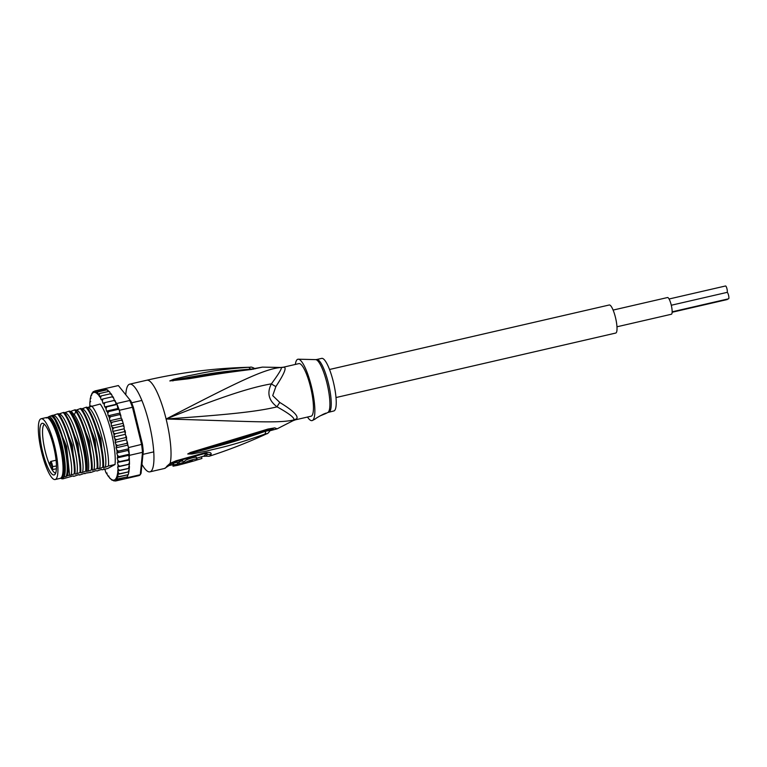 <?xml version="1.0" encoding="UTF-8"?>
<svg xmlns="http://www.w3.org/2000/svg" width="767" height="767" viewBox="0 0 767 767"><rect width="100%" height="100%" fill="white"/><g stroke="black" fill="none" stroke-linecap="round" stroke-linejoin="round"><path stroke-width="1.15" d="M616.965 326.79L671.384 314.249A8.581 1.927 -103 0 0 671.211 304.93A8.581 1.927 -103 0 0 667.53 297.529L613.111 310.079M725.505 285.995A3.298 0.738 77 0 1 725.553 285.976A3.298 0.738 77 0 1 726.982 288.881A3.298 0.738 77 0 1 727.097 292.38A3.298 0.738 77 0 1 728.564 295.324A3.298 0.738 77 0 1 728.65 298.785A3.298 0.738 77 0 1 728.602 298.804A3.298 0.738 77 0 1 728.554 298.804M727.509 299.053A3.298 0.738 77 0 1 727.298 299.523A3.298 0.738 77 0 1 727.25 299.542A3.298 0.738 77 0 1 727.212 299.552M727.078 292.39A3.298 0.738 77 0 1 727.126 292.371L671.288 305.247M329.532 369.483L609.266 304.988A14.4 3.241 77 0 1 615.556 317.845A14.4 3.241 77 0 1 615.93 332.974A14.4 3.241 77 0 1 615.738 333.051L336.004 397.546M55.56 479.375A31.188 7.028 -103 0 0 54.84 446.96A31.188 7.028 -103 0 0 41.293 418.715A31.188 7.028 -103 0 0 41.121 418.744A31.188 7.028 -103 0 0 40.709 418.907A31.188 7.028 -103 0 0 41.428 451.312A31.188 7.028 -103 0 0 54.975 479.557A31.188 7.028 -103 0 0 55.138 479.528A31.188 7.028 -103 0 0 55.56 479.375M41.121 418.744L46.25 417.564A31.188 7.028 77 0 1 46.413 417.536A31.188 7.028 77 0 1 59.96 445.78A31.188 7.028 77 0 1 60.679 478.186A31.188 7.028 77 0 1 60.267 478.349L55.138 479.528M48.752 469.404A26.5 5.963 -103 0 0 49.481 470.727A26.5 5.963 -103 0 0 54.812 474.552A26.5 5.963 -103 0 0 55.425 455.339A26.5 5.963 -103 0 0 47.506 428.868A26.5 5.963 -103 0 0 46.787 427.545A26.5 5.963 -103 0 0 43.01 423.365A26.5 5.963 -103 0 0 40.373 439.635A26.5 5.963 -103 0 0 48.752 469.404M50.018 463.23L50.104 465.972A25.119 5.657 -103 0 0 51.006 467.822A25.119 5.657 -103 0 0 51.686 469.068A25.119 5.657 -103 0 0 51.888 469.423L51.801 466.681A2.847 0.642 -103 0 0 50.881 462.846A2.847 0.642 -103 0 0 50.018 463.038A2.847 0.642 -103 0 0 50.018 463.23L50.008 463.019M50.104 465.972L50.488 465.416L50.104 465.972A25.119 5.657 77 0 1 43.192 440.642A25.119 5.657 77 0 1 44.4 424.285M55.655 473.114A25.119 5.657 77 0 1 51.888 469.423L52.645 469.596L52.559 466.911A3.452 0.777 -103 0 0 51.849 463.278A3.452 0.777 -103 0 0 50.708 461.456L56.077 460.219M56.403 468.733L52.645 469.596M293.761 419.971A11.994 11.428 -146.9 0 1 296.551 418.935A26.989 6.078 77 0 1 295.909 419.616A26.989 6.078 77 0 1 295.794 419.683A26.989 6.078 77 0 1 295.429 419.827L292.984 420.738A27.382 6.165 -103 0 0 293.109 420.661A27.382 6.165 -103 0 0 293.761 419.971C277.501 423.643 248.556 421.198 166.113 419.012C227.022 414.726 256.427 411.831 277.06 406.846C289.408 413.701 294.969 418.073 293.761 419.971M283.301 367.22L280.703 367.47A27.382 6.165 -103 0 1 280.866 367.479C282.582 367.498 279.428 372.944 271.413 383.836C250.454 387.508 222.497 396.376 166.113 419.012C238.767 381.41 264.097 368.994 280.866 367.479A11.994 11.649 98.1 0 0 283.838 367.201A26.989 6.078 77 0 0 283.301 367.22L298.909 363.616A26.989 6.078 77 0 1 310.501 386.894A26.989 6.078 77 0 1 311.402 416.088A26.989 6.078 -103 0 1 311.038 416.222L295.429 419.827M283.838 367.201C286.916 367.345 284.269 373.788 275.89 386.539L272.716 395.609L279.802 402.474C293.31 410.719 298.89 416.213 296.551 418.935M166.717 466.374A6.002 5.647 26.8 0 0 169.804 464.466A43.786 9.856 77 0 1 169.162 465.483L164.493 468.474A44.985 10.134 -103 0 0 165.02 468.292A44.985 10.134 -103 0 0 165.097 468.244A44.985 10.134 -103 0 0 166.717 466.374L170.121 463.335A44.985 10.134 -103 0 0 166.113 419.012A44.985 10.134 -103 0 0 146.794 380.221L129.709 384.162A44.985 10.134 -103 0 1 149.364 424.333A44.985 10.134 -103 0 1 150.533 471.609A44.985 10.134 77 0 1 149.929 471.839A44.985 10.134 77 0 1 141.953 464.371M125.807 394.449A44.985 10.134 77 0 1 129.105 384.392A44.985 10.134 -103 0 1 129.709 384.162M169.919 464.284L169.804 464.466A3.001 2.819 26.9 0 1 171.338 463.517L171.77 463.057M169.967 464.227L175.653 461.552L203.754 453.786L206.591 453.326L207.406 454.15A42.214 9.511 77 0 1 203.84 456.116A6.002 5.781 -69.9 0 1 203.84 456.116L204.511 456.307M171.377 463.278A6.002 2.579 59.8 0 1 170.121 463.335L176.103 460.775L204.147 453C208.969 451.888 211.309 452.281 211.174 454.189A43.134 9.712 77 0 1 209.17 456.26C228.93 449.893 248.22 442.348 267.041 433.652L264.74 434.17C229.055 446.816 216.457 448.35 206.802 451.025L191.961 454.006L187.762 453.987L190.484 452.472L267.98 429.06L274.739 427.881L277.155 428.83L292.984 420.738M262.602 435.349C267.654 433.489 268.373 433.096 264.74 434.17A6.002 2.905 -111.6 0 0 265.564 431.217C229.208 443.892 216.745 446.087 207.023 449.078L188.049 453.911A6.002 3.135 40.3 0 1 187.819 453.872M267.041 433.652C267.482 433.901 268.575 432.77 270.31 430.258L265.564 431.217L266.245 430.201M191.961 454.006A6.002 2.311 -99.1 0 0 192.22 453L188.001 453.949A6.002 4.372 18.5 0 1 187.762 453.987M190.484 452.472A6.002 0.642 69 0 1 190.6 453.067L236.495 439.807L265.996 430.22M266.379 429.578A6.002 2.627 71.3 0 1 265.401 430.728L273.215 428.935L270.224 430.46M267.98 429.06A6.002 2.646 71.1 0 1 267.012 430.182M270.607 429.76L271.959 429.021M280.703 367.47L262.439 367.115L251.605 369.426C211.443 374.373 197.742 377.517 187.551 378.898L169.814 380.931L173.61 379.281L188.481 375.734C198.739 374.066 211.471 369.886 248.326 367.326L250.253 367.249C215.354 368.055 180.868 372.378 146.794 380.221M253.292 369.243A6.002 2.569 -95.3 0 0 252.333 368.927L202.028 375.696L170.111 380.863L189.526 377.134C199.976 375.677 212.91 372.12 250.32 369.157M251.605 369.426A6.002 2.55 -95.6 0 0 250.617 369.09M172.92 380.959A6.002 0.546 -95.9 0 0 172.776 380.509L170.111 380.863A6.002 3.48 -71.7 0 0 169.91 380.978M169.814 380.931A6.002 4.765 -50.8 0 1 170.053 380.863L174.272 379.943A6.002 2.349 74.5 0 0 173.61 379.281M248.326 367.326A6.002 2.8 87.8 0 1 250.301 369.119M279.802 402.474A11.994 3.921 126.4 0 0 277.06 406.846C268.623 400.47 266.743 392.8 271.413 383.836A11.994 4.966 -152.2 0 0 275.89 386.539M328.822 412.128A26.989 6.078 -103 0 0 328.381 383.164A26.989 6.078 -103 0 0 328.286 382.791A26.989 6.078 -103 0 0 316.694 359.522L321.689 358.371A26.989 6.078 -103 0 1 333.281 381.64A26.989 6.078 77 0 1 333.818 410.968L327.816 412.493A27.171 6.117 -103 0 0 327.03 383.462A27.171 6.117 -103 0 0 326.943 383.097A27.171 6.117 -103 0 0 315.63 359.627L298.315 359.196A31.495 7.095 -103 0 1 311.421 386.395A31.495 7.095 77 0 1 312.437 420.469A31.495 7.095 77 0 1 307.481 417.047M298.315 359.196A31.495 7.095 -103 0 0 295.353 364.44M312.437 420.469L315.141 419.06C316.876 417.296 328.017 411.697 325.822 413.528L319.839 415.992M325.754 413.394L323.032 414.305M204.358 453.613L205.546 454.131A41.763 9.405 77 0 1 203.581 456.144L203.849 456.116A6.002 5.781 -69.9 0 0 203.859 456.125L209.17 456.26M177.398 465.387L182.968 463.949A44.726 10.067 -103 0 0 183.859 463.498L182.162 463.939A44.783 10.086 -103 0 0 183.284 462.559L179.44 463.546A44.879 10.105 77 0 1 178.318 464.936L176.956 465.051A44.908 10.115 -103 0 0 177.733 463.977L177.302 462.194L173.495 463.134A43.163 9.722 77 0 1 172.728 464.236L173.045 466.183L177.484 465.368A44.879 10.105 77 0 1 177.398 465.387A44.879 10.105 77 0 1 177.311 465.406M183.284 462.559L182.853 460.785L178.999 461.772A43.077 9.703 77 0 1 177.886 463.182L177.56 463.268M183.859 463.498L183.112 461.839M196.448 457.909C198.183 455.761 185.633 459.289 184.617 461.216A42.894 9.655 77 0 1 183.476 461.945M201.51 456.787L201.922 458.474L196.189 460.2M189.698 461.561L189.785 461.897A44.496 10.019 77 0 1 188.922 462.338L195.71 460.401A44.131 9.942 -103 0 0 196.879 459.663C198.615 457.563 186.132 461.072 185.048 462.961A44.697 10.067 77 0 1 183.821 463.719A44.697 10.067 77 0 1 183.39 463.795M196.879 459.663L196.544 457.65M192.22 460.775L189.785 461.897M183.821 463.719L188.078 462.568A44.534 10.029 -103 0 0 189.276 461.82L192.661 460.871A44.371 9.99 77 0 1 192.316 461.188M177.733 463.977L173.936 464.907A44.965 10.124 77 0 1 173.15 465.981L172.728 464.236M173.495 463.134L173.936 464.907M177.886 463.182L178.318 464.936M178.999 461.772L179.44 463.546M49.27 419.127A29.088 6.548 77 0 1 49.874 419.3M48.714 418.571A29.99 6.75 77 0 1 49.356 418.907A29.99 6.75 77 0 1 60.535 444.333A29.99 6.75 77 0 1 62.472 475.78A29.99 6.75 77 0 1 62.041 476.365M51.226 416.03A31.946 7.191 77 0 1 63.786 443.46A31.946 7.191 77 0 1 66.077 476.499L67.534 475.703A34.189 7.699 -103 0 0 64.246 443.201A34.189 7.699 -103 0 0 53.278 415.896L52.626 415.263L49.232 416.491A31.946 7.191 77 0 1 61.791 443.911A31.946 7.191 77 0 1 64.083 476.959L66.077 476.499M53.709 416.385L66.624 446.375L69.634 475.482L65.003 442.981L53.278 415.896M93.612 391.467L92.778 392.138M124.101 426.826L123.545 424.697L122.912 425.81L124.101 426.826L124.177 428.801L112.787 431.428L112.711 429.453L113.804 427.909L112.155 427.324L111.368 426.001L111.186 423.854L112.212 422.195L110.582 421.792L109.825 420.757L109.547 418.466L110.506 416.711L108.176 415.781L107.802 413.375L108.703 411.563L106.46 411.15L105.999 408.686L106.834 406.826L104.695 406.941L104.159 404.458L104.945 402.598L102.922 403.25L102.308 400.786L103.046 398.936L101.129 399.626L100.573 397.852L101.196 395.906L99.336 396.558L99.403 393.567L97.591 394.19L97.706 391.947L95.961 392.551L96.143 391.084L93.488 391.669L92.452 393.107M91.992 393.174L91.628 395.273M91.005 395.398L90.439 398.313L91.033 398.14L90.439 398.313A44.985 10.134 -103 0 0 90.132 400.326L90.314 398.332M104.312 469.299A44.985 10.134 -103 0 0 104.427 469.529L105.223 469.414L104.427 469.529L104.964 469.299L105.578 471.753A44.985 10.134 -103 0 0 106.354 473.134L107.112 473.076L106.354 473.134L107.303 474.687A44.985 10.134 -103 0 0 108.291 476.125L108.972 476.106L108.291 476.125L108.933 476.969A44.985 10.134 -103 0 0 110.208 478.387L111.877 480.123M111.992 479.969L114.024 480.928L115.644 480.756M105.271 388.591A46.193 10.402 -103 0 0 104.974 388.629L118.367 385.571A46.193 10.402 77 0 0 118.051 385.619L104.954 388.639A46.193 10.402 77 0 1 104.954 388.639A46.193 10.402 77 0 1 104.974 388.629L94.724 390.997M129.412 455.349A46.193 10.402 -103 0 0 129.307 454.208L128.607 455.291L129.201 457.458L129.412 455.349L142.509 452.329L140.265 474.715A46.193 10.402 77 0 1 139.431 475.396A46.193 10.402 77 0 1 138.808 475.636L125.711 478.646A46.193 10.402 77 0 1 125.683 478.656L115.434 481.024L116.67 480.343L116.162 479.461L127.121 476.93L126.919 477.975A46.193 10.402 -103 0 0 127.169 477.726L127.217 477.199M130.956 401.189L118.367 385.571L130.956 401.189A44.985 10.134 77 0 1 133.4 407.392L142.441 444.189A44.985 10.134 77 0 1 143.266 451.274L141.051 473.354L140.265 474.715L127.169 477.726M126.919 477.975A46.193 10.402 77 0 1 126.325 478.416A46.193 10.402 77 0 1 125.711 478.646L116.67 480.343M109.825 420.757L121.215 418.13L119.345 410.287A46.193 10.402 -103 0 0 118.952 409.204A46.193 10.402 -103 0 0 117.083 404.468A46.193 10.402 -103 0 0 116.68 403.5L129.776 400.479A46.193 10.402 77 0 1 132.451 407.267L133.4 407.392M119.345 410.287L132.451 407.267L141.607 444.572A46.193 10.402 77 0 1 142.509 452.329L143.266 451.274M142.441 444.189L128.511 447.592L127.648 444.074L128.674 448.8A46.193 10.402 -103 0 0 128.511 447.592M118.425 451.169L116.747 453.009L128.137 450.382L129.307 454.208A46.193 10.402 -103 0 0 128.674 448.8L118.425 451.169L116.805 450.008L116.047 447.813L127.437 445.196M129.201 457.458L128.559 459.529L129.364 459.491L129.518 464.045M121.148 417.622L121.215 418.13M126.708 440.248L127.648 444.074M120.218 413.806L118.952 409.204L108.703 411.563M108.176 415.781L119.566 413.154M106.46 411.15L117.85 408.523L117.083 404.468L106.834 406.826M118.952 409.204L117.85 408.523M104.695 406.941L116.085 404.314L115.549 401.841L114.053 400.499L104.945 402.598M117.083 404.468L116.085 404.314M116.68 403.5L115.596 402.09M114.897 400.345L115.549 401.841M114.849 400.384L114.053 400.499L114.849 400.384M114.331 400.432L113.698 398.159L112.164 396.836L103.046 398.936M112.979 396.721L113.698 398.159M112.922 396.779L112.164 396.836L112.922 396.779M112.452 396.769L111.963 395.226L110.304 393.807L101.196 395.906M111.081 393.711L111.963 395.226M110.985 393.797L110.304 393.807M110.649 393.73L109.211 391.391M109.067 391.525L109.844 392.1M108.511 391.467L99.403 393.567M108.895 391.391L106.824 389.847L97.706 391.947M105.549 389.118L106.824 389.847M96.143 391.084L105.625 388.946M124.177 428.801L125.443 434.304L114.053 436.931L114.082 435.167L115.242 433.767L113.583 433.01L112.787 431.428M126.536 439.798L115.146 442.425L115.28 440.91L116.507 439.664L114.849 438.753L114.053 436.931M116.047 447.813L116.277 446.567L117.572 445.493L115.932 444.448L115.146 442.425M116.162 479.461L117.715 478.905L116.785 477.342L118.53 476.738L117.322 474.495L119.125 473.872L117.629 471.005L119.479 470.353L118.013 468.829L117.667 466.94L119.585 466.25L118.06 464.917L117.466 462.443L119.441 461.629L117.878 460.334L117.217 457.909L119.058 456.576L117.456 455.339L116.747 453.009M105.578 471.753L106.124 472.75M107.303 474.687L108.195 476.202M108.933 476.969L110.064 478.531M89.816 406.673A44.985 10.134 -103 0 1 89.816 405.887L90.573 405.762L89.816 405.887L89.902 401.793M89.94 402.426L89.825 403.02M90.132 400.326L89.998 401.745L90.679 401.659M124.973 430.383L125.472 432.54M124.35 431.668L115.242 433.767M122.912 425.81L113.804 427.909M123.545 424.697L122.576 421.227L121.32 420.095L112.212 422.195M111.368 426.001L122.758 423.384M121.32 420.095L121.972 419.166L122.576 421.227M121.972 419.166L121.311 418.264M120.285 413.883L119.614 414.611L120.937 415.839M119.614 414.611L110.506 416.711M129.45 462.29L128.693 464.15L129.46 464.093L128.588 468.253L129.278 468.244L129.144 469.509L128.242 471.772L128.789 471.83L128.607 473.325L127.121 476.93L117.715 478.905M125.443 434.304L126.555 439.616M127.322 441.821L126.68 443.393L127.667 443.94M126.68 443.393L117.572 445.493M91.685 405.983C100.036 414.88 109.786 451.821 108.435 466.01L105.223 467.276L103.468 467.161C104.82 452.961 95.07 416.021 86.709 407.133L86.661 407.661L88.08 407.335L100.189 404.027A35.991 8.101 77 0 1 111.311 432.233A35.991 8.101 77 0 1 115.04 464.495L107.687 468.512L102.03 469.826L101.695 469.385L102.03 469.826M126.239 436.126L125.615 437.564L116.507 439.664M125.615 437.564L126.67 438.283M128.674 448.8L128.137 450.382M129.307 454.208L119.058 456.576M117.217 457.909L128.607 455.291M129.268 457.707L129.412 459.433M129.364 459.491L119.441 461.629M117.466 462.443L128.933 460.133M119.585 466.25L129.46 464.093M129.402 466.202L129.364 468.167M119.479 470.353L129.278 468.244M129.144 469.509L128.942 471.705M119.125 473.872L128.789 471.83M118.53 476.738L128.108 474.735L116.785 477.342M117.667 466.94L129.057 464.313M117.629 471.005L129.019 468.378M117.322 474.495L128.712 471.878M49.232 416.491L46.413 418.034M52.492 415.541L57.515 413.864C65.972 423.068 75.549 459.404 74.265 473.891L69.634 475.482M58.234 413.691L60.392 416.241L72.319 445.071L74.993 473.728C76.316 459.366 66.585 422.617 58.234 413.691L57.515 413.864M58.187 414.228L63.21 412.55C71.561 421.466 81.292 458.215 79.96 472.577L75.329 474.169M63.929 412.387L66.087 414.928L78.013 443.757L80.688 472.414C82.002 458.129 72.395 421.572 63.929 412.387L63.21 412.55M63.882 412.914L68.905 411.237C77.371 420.421 86.968 456.979 85.655 471.264L81.024 472.856M69.576 411.601L69.624 411.074L69.576 411.601L70.995 411.275L74.6 409.923L75.847 411.553C84.006 422.473 92.529 456.221 91.35 469.95L88.138 471.216L86.383 471.101C87.563 457.372 79.03 423.614 70.871 412.704L69.624 411.074L68.905 411.237M97.773 468.474C99.048 453.949 89.451 417.603 81.014 408.447L80.966 408.974L82.385 408.648L85.99 407.296C94.427 416.462 104.015 452.798 102.74 467.324L99.528 468.589L97.045 468.637L92.414 470.229L92.078 469.788C93.411 455.569 83.737 418.792 75.319 409.76L74.6 409.923M75.271 410.287L75.319 409.76L75.271 410.287L76.69 409.962L80.295 408.61C88.704 417.641 98.377 454.419 97.045 468.637M80.966 408.974L81.014 408.447L80.295 408.61M86.661 407.661L86.709 407.133L85.99 407.296M74.993 473.728L74.265 473.891M80.688 472.414L79.96 472.577M92.078 469.788L91.35 469.95M103.468 467.161L102.74 467.324M86.383 471.101L85.655 471.264M115.04 464.495L108.435 466.01M61.571 478.426L62.894 478.848L73.172 475.904M73.555 476.384L73.22 475.943L74.284 476.221L78.867 474.591M69.634 411.074L72.884 415.043C81.331 426.145 89.576 462.463 86.719 471.542M84.6 473.297L79.979 474.907L78.915 474.629L79.25 475.07M101.685 469.356L97.064 470.967L95.952 470.65L91.369 472.28L84.61 473.325L84.945 473.757M64.083 476.959L61.264 478.503L63.258 478.042L61.926 478.857M53.911 415.206C62.597 419.146 74.552 464.543 71.053 475.147M59.605 413.892C68.292 417.833 80.247 463.23 76.748 473.833M65.3 412.579C73.987 416.519 85.942 461.916 82.443 472.52M70.995 411.275L74.303 414.717C82.75 425.819 90.995 462.137 88.138 471.216M69.385 475.08L67.534 475.703M90.257 471.964L90.64 472.443M76.69 409.962C85.377 413.902 97.332 459.289 93.833 469.903M82.385 408.648C91.072 412.588 103.027 457.976 99.528 468.589M88.08 407.335C96.767 411.275 108.722 456.662 105.223 467.276M75.329 409.76L77.467 412.282L89.403 441.111L92.414 470.229M81.024 408.447L83.162 410.978L95.098 439.807L98.109 468.915M86.719 407.133L88.857 409.664L100.793 438.494L103.804 467.602M61.264 478.503A31.946 7.191 77 0 1 60.679 478.196M60.986 477.985A31.044 6.989 -103 0 0 60.756 444.218A31.044 6.989 -103 0 0 47.055 417.574M51.801 466.681L56.451 466.01M205.546 454.131A3.001 2.819 -154 0 1 207.406 454.15A6.002 5.628 -154 0 0 211.174 454.189M171.338 463.517A43.182 9.722 77 0 1 169.785 465.32A43.182 9.722 77 0 1 169.219 465.531L169.076 465.588M176.103 460.775A6.002 1.39 76.5 0 1 175.653 461.552M184.617 461.216L185.048 462.961M204.147 453A6.002 1.371 72.7 0 1 203.754 453.786M97.476 393.96A44.985 10.134 -103 0 0 93.191 392.685A44.985 10.134 -103 0 0 90.602 397.527M110.41 478.579A44.985 10.134 -103 0 0 114.695 479.854A44.985 10.134 -103 0 0 117.332 474.792M114.082 435.167A44.985 10.134 -103 0 0 113.583 433.01M115.28 440.91A44.985 10.134 -103 0 0 114.849 438.753M116.277 446.567A44.985 10.134 -103 0 0 115.932 444.448M117.073 452.051A44.985 10.134 -103 0 0 116.805 450.008M117.639 457.257A44.985 10.134 -103 0 0 117.456 455.339M117.974 462.108A44.985 10.134 -103 0 0 117.878 460.334M118.07 466.719A44.985 10.134 -103 0 0 118.06 464.917M117.888 470.871A44.985 10.134 -103 0 0 118.013 468.829M117.399 474.457A44.985 10.134 -103 0 0 117.754 472.136M112.711 429.453A44.985 10.134 -103 0 0 112.155 427.324M111.186 423.854A44.985 10.134 -103 0 0 110.582 421.792M109.547 418.466A44.985 10.134 -103 0 0 108.895 416.51M107.802 413.375A44.985 10.134 -103 0 0 107.131 411.563M105.999 408.686A44.985 10.134 -103 0 0 105.309 407.037M104.159 404.458A44.985 10.134 -103 0 0 103.459 403.011M102.308 400.786A44.985 10.134 -103 0 0 101.532 399.406M100.573 397.852A44.985 10.134 -103 0 0 99.595 396.414M98.953 395.571A44.985 10.134 -103 0 0 97.677 394.152M89.998 401.745A44.985 10.134 -103 0 0 89.873 403.643M127.427 442.444A44.985 10.134 77 0 1 127.619 443.594M122.068 419.501A44.985 10.134 77 0 1 122.404 420.623M123.65 425.1A44.985 10.134 77 0 1 123.957 426.289M125.088 430.862A44.985 10.134 77 0 1 125.366 432.07M126.354 436.672A44.985 10.134 77 0 1 126.584 437.871M120.371 414.132A44.985 10.134 77 0 1 120.716 415.168M70.871 412.704L72.884 415.043L74.303 414.717L75.847 411.553M669.073 298.996L725.553 285.976M672.132 312.255L727.25 299.542M672.141 311.824L728.602 298.804M153.745 451.878L142.95 454.361M141.885 400.441L131.636 402.8M50.076 465.837L49.989 462.904L50.708 461.456M236.495 439.807L265.401 430.728M270.109 430.709L277.155 428.83M270.31 430.258L270.895 429.51M164.493 468.474L149.929 471.839M255.219 368.793C252.496 367.268 250.838 366.76 250.253 367.249M252.333 368.927L262.439 367.115M316.694 359.522L315.63 359.627M327.816 412.493L325.783 413.547M203.581 456.144L196.688 458.235M169.219 465.531L172.68 464.706M204.358 456.288L203.159 456.279M103.89 468.56L104.379 469.567M105.788 472.29L106.287 473.191M89.758 407.114L89.758 405.916M128.607 473.325L128.233 474.61M127.792 475.761L127.226 476.834M107.399 389.789L108.013 390.259"/></g></svg>
